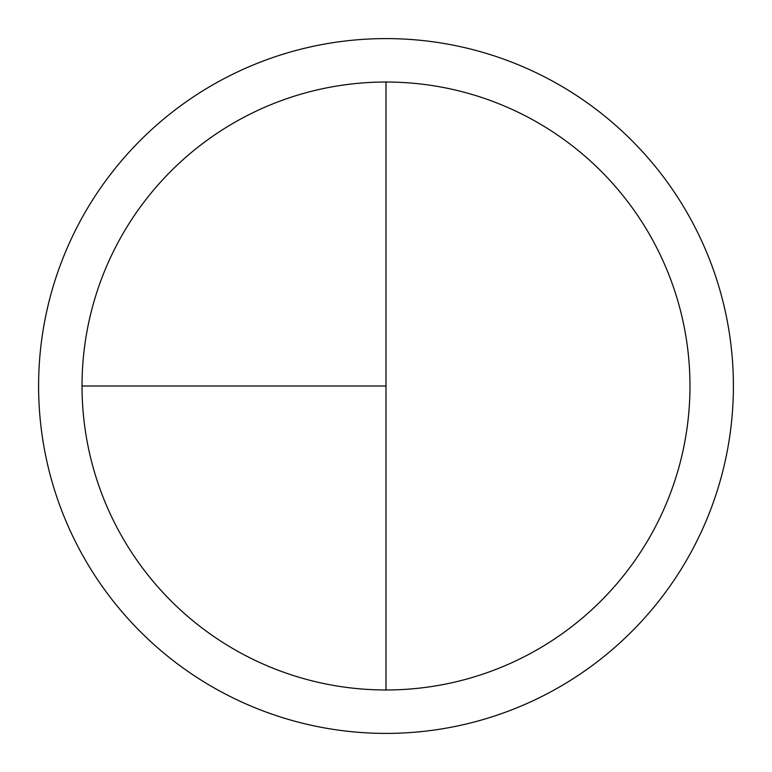 <?xml version="1.0" encoding="UTF-8"?>
<svg xmlns="http://www.w3.org/2000/svg" width="772" height="772" viewBox="0 0 772 772"><rect width="100%" height="100%" fill="white"/><g stroke="black" fill="none" stroke-linecap="round" stroke-linejoin="round"><path stroke-width="1.16" d="M386 38.6A347.4 347.4 0 0 0 38.6 386A347.4 347.4 0 0 0 386 733.4A347.4 347.4 0 0 0 733.4 386A347.4 347.4 0 0 0 386 38.6M82.025 386L386 386L386 82.025A303.975 303.975 0 0 0 82.025 386A303.975 303.975 0 0 0 386 689.975A303.975 303.975 0 0 0 689.975 386A303.975 303.975 0 0 0 386 82.025L386 689.975"/></g></svg>
